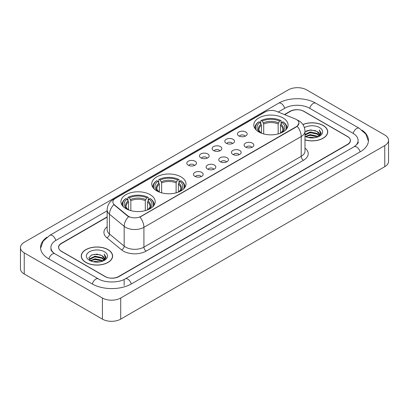 <?xml version="1.0" encoding="UTF-8"?>
<svg xmlns="http://www.w3.org/2000/svg" width="409" height="409" viewBox="0 0 409 409"><rect width="100%" height="100%" fill="white"/><g stroke="black" fill="none" stroke-linecap="round" stroke-linejoin="round"><path stroke-width="0.61" d="M180.998 176.887A17.137 9.893 0 0 0 162.327 174.745A17.137 9.893 0 0 0 151.744 183.881A17.137 9.893 0 0 0 156.765 190.88A17.137 9.893 0 0 0 175.441 193.022A17.137 9.893 0 0 0 186.018 183.881A17.137 9.893 0 0 0 180.998 176.887M150.18 194.679A17.137 9.893 0 0 0 131.509 192.537A17.137 9.893 0 0 0 120.931 201.673A17.137 9.893 0 0 0 125.946 208.672A17.137 9.893 0 0 0 144.622 210.814A17.137 9.893 0 0 0 155.2 201.673A17.137 9.893 0 0 0 150.18 194.679M283.054 117.966A17.137 9.893 0 0 0 264.378 115.824A17.137 9.893 0 0 0 253.8 124.965A17.137 9.893 0 0 0 258.82 131.959A17.137 9.893 0 0 0 277.491 134.101A17.137 9.893 0 0 0 288.069 124.965A17.137 9.893 0 0 0 283.054 117.966M238.882 135.946A4.852 2.802 180 0 1 237.92 135.154A4.852 2.802 180 0 1 239.526 131.672A4.852 2.802 180 0 1 245.743 131.984A4.852 2.802 180 0 1 246.704 135.154A4.852 2.802 180 0 1 238.882 135.946M245.149 136.233A2.909 1.682 0 0 0 244.372 135.415A2.909 1.682 0 0 0 241.504 134.99A2.909 1.682 0 0 0 239.475 136.233M226.218 143.257A4.852 2.802 180 0 1 225.257 142.465A4.852 2.802 180 0 1 226.862 138.983A4.852 2.802 180 0 1 233.079 139.295A4.852 2.802 180 0 1 234.04 142.465A4.852 2.802 180 0 1 226.218 143.257M232.486 143.549A2.909 1.682 0 0 0 231.704 142.731A2.909 1.682 0 0 0 228.841 142.301A2.909 1.682 0 0 0 226.811 143.549M213.554 150.568A4.852 2.802 180 0 1 212.593 149.776A4.852 2.802 180 0 1 214.198 146.294A4.852 2.802 180 0 1 220.41 146.611A4.852 2.802 180 0 1 221.376 149.776A4.852 2.802 180 0 1 213.554 150.568M219.822 150.86A2.909 1.682 0 0 0 219.04 150.042A2.909 1.682 0 0 0 216.172 149.617A2.909 1.682 0 0 0 214.142 150.86M200.885 157.879A4.852 2.802 180 0 1 199.924 157.087A4.852 2.802 180 0 1 201.53 153.61A4.852 2.802 180 0 1 207.746 153.922A4.852 2.802 180 0 1 208.708 157.087A4.852 2.802 180 0 1 200.885 157.879M207.153 158.171A2.909 1.682 0 0 0 206.376 157.353A2.909 1.682 0 0 0 203.508 156.928A2.909 1.682 0 0 0 201.479 158.171M188.222 165.195A4.852 2.802 180 0 1 187.261 164.403A4.852 2.802 180 0 1 188.866 160.921A4.852 2.802 180 0 1 195.083 161.233A4.852 2.802 180 0 1 196.044 164.403A4.852 2.802 180 0 1 188.222 165.195M194.49 165.481A2.909 1.682 0 0 0 193.708 164.663A2.909 1.682 0 0 0 190.845 164.239A2.909 1.682 0 0 0 188.815 165.481M245.538 147.097A4.852 2.802 180 0 1 244.572 146.304A4.852 2.802 180 0 1 246.182 142.828A4.852 2.802 180 0 1 252.394 143.14A4.852 2.802 180 0 1 253.355 146.304A4.852 2.802 180 0 1 245.538 147.097M251.806 147.388A2.909 1.682 0 0 0 251.024 146.57A2.909 1.682 0 0 0 248.156 146.146A2.909 1.682 0 0 0 246.126 147.388M232.869 154.408A4.852 2.802 180 0 1 231.908 153.615A4.852 2.802 180 0 1 233.513 150.139A4.852 2.802 180 0 1 239.73 150.451A4.852 2.802 180 0 1 240.691 153.615A4.852 2.802 180 0 1 232.869 154.408M239.137 154.699A2.909 1.682 0 0 0 238.36 153.881A2.909 1.682 0 0 0 235.492 153.457A2.909 1.682 0 0 0 233.462 154.699M220.206 161.724A4.852 2.802 180 0 1 219.244 160.931A4.852 2.802 180 0 1 220.85 157.45A4.852 2.802 180 0 1 227.067 157.762A4.852 2.802 180 0 1 228.028 160.931A4.852 2.802 180 0 1 220.206 161.724M226.474 162.01A2.909 1.682 0 0 0 225.691 161.192A2.909 1.682 0 0 0 222.828 160.768A2.909 1.682 0 0 0 220.799 162.01M207.542 169.035A4.852 2.802 180 0 1 206.581 168.242A4.852 2.802 180 0 1 208.186 164.761A4.852 2.802 180 0 1 214.398 165.072A4.852 2.802 180 0 1 215.359 168.242A4.852 2.802 180 0 1 207.542 169.035M213.81 169.326A2.909 1.682 0 0 0 213.028 168.508A2.909 1.682 0 0 0 210.16 168.079A2.909 1.682 0 0 0 208.13 169.326M194.873 176.345A4.852 2.802 180 0 1 193.912 175.553A4.852 2.802 180 0 1 195.517 172.077A4.852 2.802 180 0 1 201.734 172.388A4.852 2.802 180 0 1 202.695 175.553A4.852 2.802 180 0 1 194.873 176.345M201.141 176.637A2.909 1.682 0 0 0 200.364 175.819A2.909 1.682 0 0 0 197.496 175.395A2.909 1.682 0 0 0 195.466 176.637M295.237 118.932A8.727 5.041 180 0 1 296.402 119.5A8.727 5.041 180 0 1 298.959 123.063A8.727 5.041 180 0 1 296.402 126.626L140.947 216.376A8.727 5.041 180 0 1 127.623 215.707L114.443 204.837A8.727 5.041 180 0 1 112.864 201.949A8.727 5.041 180 0 1 115.42 198.38L265.231 111.887A8.727 5.041 180 0 1 276.412 111.325L295.237 118.932M107.153 217.148L61.503 243.503A9.698 5.598 0 0 0 58.661 247.46A9.698 5.598 0 0 0 61.503 251.423L104.939 276.499A9.698 5.598 0 0 0 118.656 276.499L347.497 144.377A9.698 5.598 0 0 0 350.339 140.42A9.698 5.598 0 0 0 347.497 136.458L304.061 111.381A9.698 5.598 0 0 0 290.344 111.381L284.664 114.658M354.874 146.258A17.459 10.082 0 0 0 358.1 140.42A17.459 10.082 0 0 0 352.982 133.293L309.547 108.216A17.459 10.082 0 0 0 284.858 108.216L278.212 112.051M107.153 210.809L56.018 240.334A17.459 10.082 0 0 0 50.9 247.46A17.459 10.082 0 0 0 54.126 253.299M102.424 298.013A12.935 7.464 0 0 0 120.711 298.013L384.762 145.568A12.935 7.464 0 0 0 388.55 140.287A12.935 7.464 0 0 0 384.762 135.006L306.576 89.868A12.935 7.464 0 0 0 288.289 89.868L24.238 242.317A12.935 7.464 0 0 0 20.45 247.593A12.935 7.464 0 0 0 24.238 252.874L102.424 298.013L102.424 319.132A12.935 7.464 0 0 0 120.711 319.132L384.762 166.683A12.935 7.464 0 0 0 388.55 161.407L388.55 140.287M20.45 247.593L20.45 268.713A12.935 7.464 0 0 0 24.238 273.994L102.424 319.132M46.984 237.194A27.807 16.053 0 0 0 40.557 247.46A27.807 16.053 0 0 0 48.702 258.815L92.137 283.892A27.807 16.053 0 0 0 131.458 283.892L360.298 151.77A27.807 16.053 0 0 0 368.443 140.42A27.807 16.053 0 0 0 362.016 130.154M304.991 139.919A15.68 9.054 0 0 0 327.742 131.841A15.68 9.054 0 0 0 323.151 125.44A15.68 9.054 0 0 0 302.89 124.494M108.027 249.638A15.68 9.054 0 0 0 90.936 247.68A15.68 9.054 0 0 0 81.258 256.039A15.68 9.054 0 0 0 85.849 262.445A15.68 9.054 0 0 0 102.94 264.403A15.68 9.054 0 0 0 112.618 256.039A15.68 9.054 0 0 0 108.027 249.638M298.959 123.063L297.251 126.274L296.402 126.887L139.965 217.082A11.314 6.534 60 0 1 143.917 227.332A12.935 7.464 180 0 1 125.629 227.332A12.935 7.464 180 0 1 124.178 226.335L109.489 214.224A12.935 7.464 180 0 1 107.153 209.945L107.153 229.74A12.935 7.464 0 0 0 109.489 234.025L124.178 246.136A12.935 7.464 0 0 0 125.629 247.133A12.935 7.464 0 0 0 143.917 247.133L301.203 156.325A12.935 7.464 0 0 0 304.991 151.044L304.991 131.248A12.935 7.464 180 0 1 301.203 136.524A11.314 6.534 -120 0 0 297.251 126.274M129.581 217.082L127.623 216.09L113.855 204.623A11.314 7.567 129.5 0 0 109.489 214.224L109.489 234.025A3.231 2.163 -50.5 0 1 106.841 237.736A16.166 9.335 180 0 1 107.153 226.78M107.153 216.882L61.386 243.304A9.698 5.598 0 0 0 58.548 247.266A9.698 5.598 0 0 0 61.386 251.223L105.282 276.566A9.698 5.598 0 0 0 118.999 276.566L347.614 144.576A9.698 5.598 0 0 0 350.452 140.619A9.698 5.598 0 0 0 347.614 136.657L303.718 111.314A9.698 5.598 0 0 0 290.001 111.314L284.398 114.551M304.991 139.817A15.516 8.962 0 0 0 327.583 131.841A15.516 8.962 0 0 0 323.038 125.507A15.516 8.962 0 0 0 302.951 124.587M308.386 137.547L310.17 137.225L314.925 137.7M310.477 137.859L312.803 137.91M305.411 136.534L310.17 134.581L317.231 136.115L318.125 136.821M305.866 136.764L310.17 135.241L317.589 137.025M304.991 134.51L310.17 131.943L317.231 133.477L319.117 135.578M304.991 135.169L310.17 132.603L317.231 134.137L318.948 135.89M318.161 136.805A7.311 4.218 0 0 0 319.373 134.479A7.311 4.218 0 0 0 317.231 131.493L319.368 134.638M304.991 136.355A10.542 6.084 0 0 0 319.516 136.146A10.542 6.084 0 0 0 319.516 127.536A10.542 6.084 0 0 0 304.429 127.644M317.231 131.493L310.722 129.888L304.991 131.908M318.877 136.483L321.05 133.702L321.121 133.053L319.311 129.914L320.37 133.421L318.279 136.754M319.311 129.914L321.116 133.176M306.331 130.967L309.72 130.144L315.676 130.686M307.537 133.196L309.72 132.782L315.457 133.257M307.537 135.839L309.72 135.425L315.457 135.9M85.962 262.379A15.516 8.962 0 0 0 102.874 264.321A15.516 8.962 0 0 0 112.455 256.039A15.516 8.962 0 0 0 107.91 249.705A15.516 8.962 0 0 0 90.997 247.762A15.516 8.962 0 0 0 81.417 256.039A15.516 8.962 0 0 0 85.962 262.379M93.262 261.745L95.046 261.423L99.796 261.898M95.348 262.057L97.679 262.113M90.287 260.738L95.046 258.785L102.107 260.318L103.002 261.019M90.742 260.968L95.046 259.444L102.46 261.223M89.699 260.196L89.878 258.687L95.046 256.146L102.107 257.675L103.993 259.781M89.658 260.006L89.878 259.347L95.046 256.806L102.107 258.34L103.825 260.093M103.037 261.003A7.311 4.218 0 0 0 104.244 258.682A7.311 4.218 0 0 0 102.107 255.697L104.239 258.841M104.392 251.739A10.542 6.084 0 0 0 89.484 251.739A10.542 6.084 0 0 0 89.484 260.344A10.542 6.084 0 0 0 104.392 260.344A10.542 6.084 0 0 0 104.392 251.739M102.107 255.697L96.897 254.096L91.498 255.027L88.896 257.793L90.374 260.804M103.753 260.686L105.926 257.905L105.997 257.251L104.183 254.112L105.241 257.624L103.155 260.957M104.183 254.112L105.992 257.379M91.207 255.17L94.591 254.347L100.553 254.884M92.408 257.399L94.591 256.985L100.333 257.46M92.408 260.042L94.591 259.623L100.333 260.104M261.412 133.186L261.412 125.292L260.027 122.363A13.901 8.027 0 0 0 260.027 132.317L259.766 132.465M260.799 123.687L260.799 120.691L261.259 120.43A15.389 8.886 0 0 1 280.615 120.43L279.557 121.044A13.901 8.027 0 0 0 262.312 121.044L263.698 123.973L263.698 133.932M278.171 133.932L278.171 123.973L279.557 121.044M256.325 130.134A15.389 8.886 0 0 1 258.969 121.749L258.508 122.015A16.038 9.259 0 0 0 254.899 127.869A16.038 9.259 0 0 0 254.94 128.508M280.615 120.43L281.075 120.691L281.075 123.687M258.969 121.749L260.027 122.363M262.312 121.044L261.259 120.43M260.027 132.317L261.3 133.145M286.934 128.508A16.038 9.259 0 0 0 286.97 127.869A16.038 9.259 0 0 0 283.36 122.015L282.9 121.749A15.389 8.886 0 0 1 285.543 130.134M282.103 132.465L281.842 132.317A13.901 8.027 0 0 0 281.842 122.363L282.9 121.749M280.574 133.145L281.842 132.317M281.842 122.363L280.462 125.292L280.462 133.186M159.357 192.107L159.357 184.208L157.976 181.279A13.901 8.027 0 0 0 157.976 191.238L157.716 191.386M158.743 182.608L158.743 179.612L159.203 179.352A15.389 8.886 0 0 1 178.559 179.352L177.501 179.96A13.901 8.027 0 0 0 160.262 179.96L161.642 182.889L161.642 192.849M176.121 192.849L176.121 182.889L177.501 179.96M154.275 189.055A15.389 8.886 0 0 1 156.918 180.671L156.458 180.931A16.038 9.259 0 0 0 152.843 186.785A16.038 9.259 0 0 0 152.884 187.429M178.559 179.352L179.019 179.612L179.019 182.608M156.918 180.671L157.976 181.279M160.262 179.96L159.203 179.352M157.976 191.238L159.244 192.061M184.878 187.429A16.038 9.259 0 0 0 184.919 186.785A16.038 9.259 0 0 0 181.305 180.931L180.844 180.671A15.389 8.886 0 0 1 183.488 189.055M180.047 191.386L179.786 191.238A13.901 8.027 0 0 0 179.786 181.279L180.844 180.671M178.518 192.061L179.786 191.238M179.786 181.279L178.406 184.208L178.406 192.107M128.538 209.899L128.538 202L127.158 199.076A13.901 8.027 0 0 0 127.158 209.03L126.897 209.178M127.925 200.4L127.925 197.404L128.385 197.143A15.389 8.886 0 0 1 147.741 197.143L146.688 197.751A13.901 8.027 0 0 0 129.443 197.751L130.829 200.681L130.829 210.64M145.302 210.64L145.302 200.681L146.688 197.751M123.457 206.847A15.389 8.886 0 0 1 126.1 198.462L125.64 198.723A16.038 9.259 0 0 0 122.03 204.577A16.038 9.259 0 0 0 122.066 205.221M147.741 197.143L148.201 197.404L148.201 200.4M126.1 198.462L127.158 199.076M129.443 197.751L128.385 197.143M127.158 209.03L128.426 209.853M154.06 205.221A16.038 9.259 0 0 0 154.101 204.577A16.038 9.259 0 0 0 150.492 198.723L150.031 198.462A15.389 8.886 0 0 1 152.675 206.847M149.234 209.178L148.973 209.03A13.901 8.027 0 0 0 148.973 199.076L150.031 198.462M147.7 209.853L148.973 209.03M148.973 199.076L147.588 202L147.588 209.899M114.443 204.837L114.443 205.221M127.623 215.707L127.623 216.09M140.947 216.376L140.947 216.637M296.402 126.626L296.402 126.887M131.263 284.004A5.174 2.986 -120 0 0 127.802 279.137A5.174 2.986 -120 0 0 125.215 278.882C118.85 282.997 104.74 282.997 98.38 278.882L54.944 253.805C54.428 253.616 51.907 251.898 51.115 250.078L50.9 249.045M92.332 284.004A5.174 2.986 -60 0 1 95.793 279.137A5.174 2.986 -60 0 1 98.38 278.882M48.896 258.928A5.174 2.986 -60 0 1 52.357 254.061A5.174 2.986 -60 0 1 54.944 253.805M40.583 248.191L43.16 241.157L49.77 235.328A5.174 2.986 60 0 1 52.357 235.584A5.174 2.986 60 0 1 55.823 240.451M49.77 235.328L278.616 103.206A5.174 2.986 60 0 1 281.198 103.462A5.174 2.986 60 0 1 284.664 108.324M278.616 103.206C288.703 97.204 305.702 97.204 315.794 103.206A5.174 2.986 120 0 0 313.207 103.462A5.174 2.986 120 0 0 309.741 108.324M368.417 141.146L365.84 134.111L359.23 128.283A5.174 2.986 120 0 0 356.643 128.538A5.174 2.986 120 0 0 353.177 133.406M360.104 151.882A5.174 2.986 -120 0 0 356.643 147.02A5.174 2.986 -120 0 0 354.056 146.765L125.215 278.882M120.711 319.132L120.711 298.013M24.238 273.994L24.238 252.874M384.762 166.683L384.762 145.568M124.142 285.477L124.142 279.669M146.202 251.09A3.231 1.866 60 0 1 143.917 247.133L143.917 227.332L301.203 136.524L301.203 156.325A3.231 1.866 60 0 0 303.488 160.282L146.202 251.09A16.166 9.335 180 0 1 123.344 251.09A16.166 9.335 180 0 1 121.529 249.848L106.841 237.736M304.991 131.248C304.771 126.596 302.726 123.109 298.861 120.788L297.225 119.99A11.314 5.302 112 0 0 297.077 119.934M114.459 199.045A11.314 6.534 -120 0 0 113.283 199.485C109.418 201.806 107.373 205.292 107.153 209.945M113.283 199.485L264.28 112.306A11.314 6.534 60 0 1 265.139 111.943M128.59 216.688A11.314 7.567 129.5 0 0 124.178 226.335L124.178 246.136A3.231 2.163 -50.5 0 1 121.529 249.848M304.991 148.084A16.166 9.335 180 0 1 303.488 160.282M261.412 125.292A11.963 6.907 0 0 0 258.974 129.469C258.646 130.082 259.367 131.238 261.131 132.951M278.171 123.973A11.963 6.907 0 0 0 263.698 123.973M261.075 124.162A12.434 7.178 0 0 0 261.075 132.91M278.509 122.843A12.434 7.178 0 0 0 263.36 122.843M280.799 132.91A12.434 7.178 0 0 0 280.799 124.162M280.738 132.951C282.501 131.243 283.222 130.082 282.9 129.469A11.963 6.907 0 0 0 280.462 125.292M159.357 184.208A11.963 6.907 0 0 0 156.918 188.391C156.591 188.999 157.312 190.159 159.081 191.867M176.121 182.889A11.963 6.907 0 0 0 161.642 182.889M159.019 183.084A12.434 7.178 0 0 0 159.019 191.831M176.458 181.76A12.434 7.178 0 0 0 161.304 181.76M178.743 191.831A12.434 7.178 0 0 0 178.743 183.084M178.687 191.867C180.451 190.165 181.172 189.004 180.844 188.391A11.963 6.907 0 0 0 178.406 184.208M128.538 202A11.963 6.907 0 0 0 126.1 206.182C125.773 206.79 126.493 207.951 128.262 209.659M145.302 200.681A11.963 6.907 0 0 0 130.829 200.681M128.201 200.875A12.434 7.178 0 0 0 128.201 209.623M145.64 199.556A12.434 7.178 0 0 0 130.491 199.556M147.925 209.623A12.434 7.178 0 0 0 147.925 200.875M147.869 209.659C149.633 207.956 150.354 206.796 150.026 206.182A11.963 6.907 0 0 0 147.588 202M358.1 142.005C358.821 142.526 357.471 144.111 354.056 146.765M315.794 103.206L359.23 128.283M264.28 112.306L266.356 111.34M327.583 133.135L327.583 131.841M112.455 257.338L112.455 256.039M89.627 260.114L89.627 259.674M81.417 257.338L81.417 256.039M254.899 128.452L254.899 127.869M286.97 128.452L286.97 127.869M152.843 187.368L152.843 186.785M184.919 187.368L184.919 186.785M122.03 205.16L122.03 204.577M154.101 205.16L154.101 204.577"/></g></svg>
